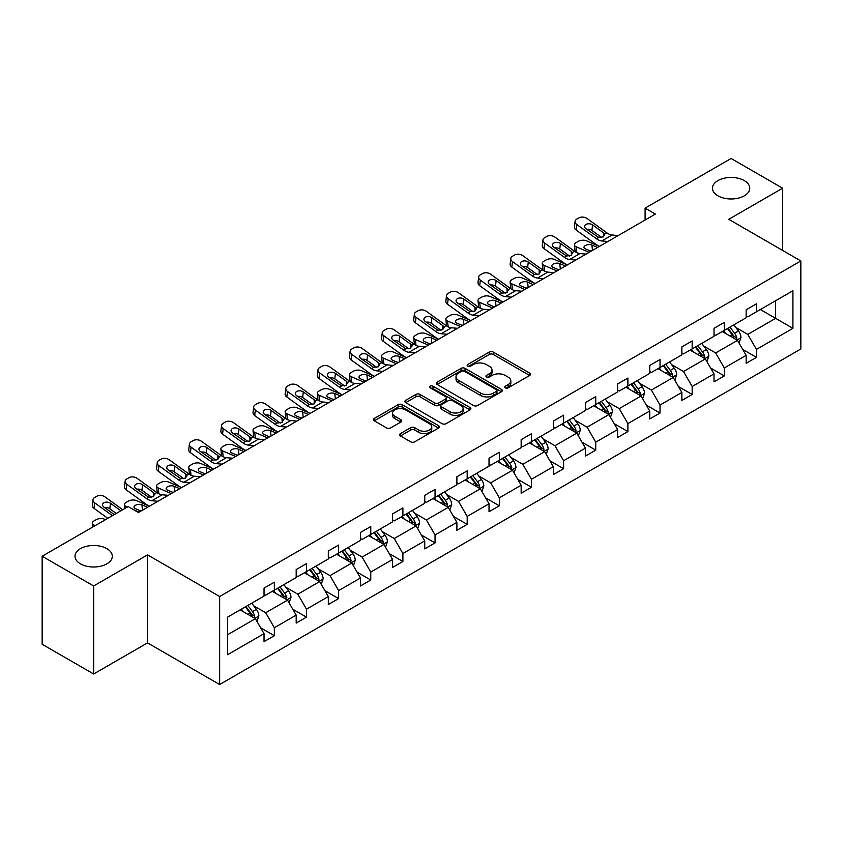 <?xml version="1.0" encoding="UTF-8"?>
<svg xmlns="http://www.w3.org/2000/svg" width="843" height="843" viewBox="0 0 843 843"><rect width="100%" height="100%" fill="white"/><g stroke="black" fill="none" stroke-linecap="round" stroke-linejoin="round"><path stroke-width="1.26" d="M106.84 548.624A18.651 10.769 0 0 0 86.523 546.296A18.651 10.769 0 0 0 75.006 556.243A18.651 10.769 0 0 0 80.475 563.851A18.651 10.769 0 0 0 100.791 566.19A18.651 10.769 0 0 0 112.309 556.243A18.651 10.769 0 0 0 106.84 548.624M744.295 180.602A18.651 10.769 0 0 0 723.968 178.263A18.651 10.769 0 0 0 712.461 188.21A18.651 10.769 0 0 0 717.92 195.818A18.651 10.769 0 0 0 738.247 198.158A18.651 10.769 0 0 0 749.754 188.21A18.651 10.769 0 0 0 744.295 180.602M505.357 387.843A2.002 1.159 0 0 0 508.192 387.843L529.678 375.441A2.856 1.654 0 0 0 530.521 374.271A2.856 1.654 0 0 0 529.678 373.101L493.281 352.089A2.856 1.654 0 0 0 489.235 352.089L467.749 364.492A2.002 1.159 0 0 0 467.159 365.304A2.002 1.159 0 0 0 467.749 366.125A2.002 1.159 0 0 0 470.573 366.125L473.355 364.524A9.157 5.279 0 0 1 486.295 364.524L489.33 366.273A9.157 5.279 0 0 1 492.017 370.003A9.157 5.279 0 0 1 489.33 373.744L486.548 375.346A2.002 1.159 0 0 0 485.968 376.168A2.002 1.159 0 0 0 486.548 376.979A2.002 1.159 0 0 0 489.383 376.979L492.164 375.377A9.157 5.279 0 0 1 505.105 375.377L508.139 377.127A9.157 5.279 0 0 1 510.826 380.867A9.157 5.279 0 0 1 508.139 384.598L505.357 386.21A2.002 1.159 0 0 0 504.778 387.021A2.002 1.159 0 0 0 505.357 387.843L505.357 386.21M400.457 433.576A2.856 1.654 0 0 0 399.614 434.746A2.856 1.654 0 0 0 400.457 435.915L410.667 441.816A2.856 1.654 0 0 0 414.714 441.816L438.571 428.033A2.856 1.654 0 0 0 439.414 426.864A2.856 1.654 0 0 0 438.571 425.704L402.174 404.682A2.856 1.654 0 0 0 398.128 404.682L374.26 418.465A2.856 1.654 0 0 0 373.428 419.624A2.856 1.654 0 0 0 374.26 420.794L386.6 427.917A2.856 1.654 0 0 0 390.646 427.917L400.857 422.027A2.856 1.654 0 0 0 401.7 420.857A2.856 1.654 0 0 0 400.857 419.688L394.735 416.157A7.65 4.415 0 0 1 392.501 413.028A7.65 4.415 0 0 1 397.222 408.95A7.65 4.415 0 0 1 405.557 409.909L429.519 423.744A7.65 4.415 0 0 1 431.764 426.864A7.65 4.415 0 0 1 427.043 430.952A7.65 4.415 0 0 1 418.708 429.993L414.714 427.686A2.856 1.654 0 0 0 410.667 427.686L400.457 433.576L400.457 435.915L410.667 430.067L410.667 427.686M147.536 554.873L93.657 585.98L42.15 556.243L42.15 644.263L93.657 674L147.536 642.893L219.644 684.527L219.644 596.507L147.536 554.873L147.536 642.893M782.62 250.424L782.62 188.21L728.742 219.317L800.85 260.951L219.644 596.507M782.62 188.21L731.113 158.473L645.095 208.137L645.095 220.034M42.15 556.243L128.168 506.58L138.473 512.523L655.39 214.08L645.095 208.137M473.555 405.504A2.856 1.654 0 0 0 477.602 405.504L501.469 391.721A2.856 1.654 0 0 0 502.302 390.551A2.856 1.654 0 0 0 501.469 389.392L465.062 368.37A2.856 1.654 0 0 0 461.026 368.37L437.159 382.153A2.856 1.654 0 0 0 436.316 383.312A2.856 1.654 0 0 0 437.159 384.482L473.555 405.504M430.984 388.275A2.002 1.159 0 0 1 433.007 388.56L433.007 386.178L470.025 407.548A2.856 1.654 0 0 1 470.858 408.707A2.856 1.654 0 0 1 470.025 409.877L446.158 423.66A2.856 1.654 0 0 1 442.111 423.66L405.715 402.638L405.715 400.309A2.856 1.654 0 0 0 404.872 401.468A2.856 1.654 0 0 0 405.715 402.638M405.715 400.309L415.926 394.408A2.856 1.654 0 0 1 419.972 394.408L434.735 402.933A2.856 1.654 0 0 0 438.771 402.933L445.547 399.024A2.856 1.654 0 0 0 446.39 397.854A2.856 1.654 0 0 0 445.547 396.684L430.183 387.812A2.002 1.159 0 0 1 429.593 387A2.002 1.159 0 0 1 430.826 385.925A2.002 1.159 0 0 1 433.007 386.178M93.657 585.98L93.657 674M227.578 617.139L264.038 596.085L264.038 588.119L274.344 582.176L274.344 590.142L296.188 577.529L296.188 569.562L306.483 563.619L306.483 571.586L328.327 558.972L328.327 551.006L338.623 545.063L338.623 553.029L360.467 540.416L360.467 532.449L370.762 526.506L370.762 534.473L392.606 521.859L392.606 513.893L402.901 507.95L402.901 515.916L424.746 503.303L424.746 495.336L435.051 489.393L435.051 497.359L456.885 484.746L456.885 476.78L467.191 470.837L467.191 478.803L489.024 466.2L489.024 458.223L499.33 452.28L499.33 460.246L521.164 447.644L521.164 439.667L531.469 433.724L531.469 441.69L553.303 429.087L553.303 421.11L563.609 415.167L563.609 423.133L585.442 410.53L585.442 402.554L595.748 396.61L595.748 404.577L617.592 391.974L617.592 383.997L627.887 378.054L627.887 386.02L649.732 373.417L649.732 365.44L660.027 359.497L660.027 367.464L681.871 354.861L681.871 346.884L692.166 340.941L692.166 348.907L714.01 336.304L714.01 328.327L724.306 322.384L724.306 330.351L746.15 317.748L746.15 309.781L756.456 303.828L756.456 311.794L792.915 290.74L792.915 328.338L756.456 349.392L756.456 357.358L746.15 363.301L746.15 355.335L724.306 367.948L724.306 375.915L714.01 381.858L714.01 373.892L692.166 386.494L692.166 394.471L681.871 400.414L681.871 392.448L660.027 405.051L660.027 413.028L649.732 418.971L649.732 411.005L627.887 423.607L627.887 431.584L617.592 437.528L617.592 429.561L595.748 442.164L595.748 450.141L585.442 456.084L585.442 448.118L563.609 460.721L563.609 468.697L553.303 474.641L553.303 466.674L531.469 479.277L531.469 487.254L521.164 493.197L521.164 485.231L499.33 497.834L499.33 505.811L489.024 511.754L489.024 503.787L467.191 516.39L467.191 524.367L456.885 530.31L456.885 522.344L435.051 534.947L435.051 542.913L424.746 548.867L424.746 540.9L402.901 553.503L402.901 561.47L392.606 567.423L392.606 559.457L370.762 572.06L370.762 580.026L360.467 585.98L360.467 578.003L338.623 590.616L338.623 598.583L328.327 604.536L328.327 596.559L306.483 609.173L306.483 617.139L296.188 623.093L296.188 615.116L274.344 627.729L274.344 635.696L264.038 641.649L264.038 633.673L227.578 654.726L227.578 617.139M219.644 684.527L800.85 348.97L800.85 260.951M272.278 591.333L287.526 600.132L265.693 612.745L253.764 605.854M265.693 612.745L274.344 627.729M287.526 600.132L296.188 615.116M264.038 594.189L265.693 595.137L274.344 590.142M304.428 572.776L319.666 581.575L297.832 594.189L285.903 587.297M297.832 594.189L306.483 609.173M319.666 581.575L328.327 596.559M296.188 575.632L297.832 576.58L306.483 571.586M336.568 554.22L351.816 563.019L329.971 575.632L318.043 568.74M329.971 575.632L338.623 590.616M351.816 563.019L360.467 578.003M328.327 557.075L329.971 558.024L338.623 553.029M368.707 535.663L383.955 544.462L362.111 557.075L350.182 550.184M362.111 557.075L370.762 572.06M383.955 544.462L392.606 559.457M360.467 538.519L362.111 539.467L370.762 534.473M400.846 517.107L416.094 525.906L394.25 538.519L382.332 531.627M394.25 538.519L402.901 553.503M416.094 525.906L424.746 540.9M392.606 519.962L394.25 520.911L402.901 515.916M432.986 498.55L448.234 507.349L426.389 519.962L414.471 513.071M426.389 519.962L435.051 534.947M448.234 507.349L456.885 522.344M424.746 501.406L426.389 502.354L435.051 497.359M465.125 479.994L480.373 488.792L458.529 501.406L446.611 494.525M458.529 501.406L467.191 516.39M480.373 488.792L489.024 503.787M456.885 482.849L458.529 483.798L467.191 478.803M497.265 461.437L512.512 470.236L490.679 482.849L478.75 475.968M490.679 482.849L499.33 497.834M512.512 470.236L521.164 485.231M489.024 464.293L490.679 465.241L499.33 460.246M529.404 442.881L544.652 451.679L522.818 464.293L510.89 457.412M522.818 464.293L531.469 479.277M544.652 451.679L553.303 466.674M521.164 445.736L522.818 446.685L531.469 441.69M561.543 424.324L576.791 433.123L554.957 445.736L543.029 438.855M554.957 445.736L563.609 460.721M576.791 433.123L585.442 448.118M553.303 427.18L554.957 428.128L563.609 423.133M593.683 405.768L608.931 414.566L587.097 427.18L575.168 420.299M587.097 427.18L595.748 442.164M608.931 414.566L617.592 429.561M585.442 408.623L587.097 409.572L595.748 404.577M625.833 387.211L641.07 396.02L619.236 408.623L607.308 401.742M619.236 408.623L627.887 423.607M641.07 396.02L649.732 411.005M617.592 390.067L619.236 391.015L627.887 386.02M657.972 368.654L673.22 377.464L651.376 390.067L639.447 383.186M651.376 390.067L660.027 405.051M673.22 377.464L681.871 392.448M649.732 371.51L651.376 372.458L660.027 367.464M690.111 350.098L705.359 358.907L683.515 371.51L671.597 364.629M683.515 371.51L692.166 386.494M705.359 358.907L714.01 373.892M681.871 352.954L683.515 353.902L692.166 348.907M722.251 331.541L737.499 340.351L715.654 352.954L703.736 346.073M715.654 352.954L724.306 367.948M737.499 340.351L746.15 355.335M714.01 334.397L715.654 335.356L724.306 330.351M760.365 309.539L775.613 318.338L747.794 334.397L735.876 327.516M747.794 334.397L756.456 349.392M792.915 328.338L775.613 318.338L775.613 300.74L792.915 290.74M746.15 315.84L747.794 316.799L756.456 311.794M227.578 634.747L255.387 618.688L240.139 609.889M255.387 618.688L264.038 633.673M742.746 349.445L756.456 357.358M710.607 368.001L724.306 375.915M678.467 386.558L692.166 394.471M646.328 405.114L660.027 413.028M614.189 423.671L627.887 431.584M582.049 442.227L595.748 450.141M549.91 460.784L563.609 468.697M517.771 479.34L531.469 487.254M485.631 497.897L499.33 505.811M453.481 516.453L467.191 524.367M421.342 535.01L435.051 542.913M389.203 553.566L402.901 561.47M357.063 572.123L370.762 580.026M324.924 590.68L338.623 598.583M292.784 609.236L306.483 617.139M260.645 627.793L274.344 635.696M506.158 388.128L508.139 386.979A9.157 5.279 0 0 0 510.826 383.249L510.826 380.867M492.017 370.003L492.017 372.385A9.157 5.279 0 0 1 489.33 376.126L487.349 377.264M529.636 375.462L493.281 354.46A2.856 1.654 0 0 0 489.235 354.46L468.55 366.41M501.427 391.742L465.062 370.751A2.856 1.654 0 0 0 461.026 370.751L437.201 384.503M496.411 391.373A2.002 1.159 0 0 0 497.001 390.551A2.002 1.159 0 0 0 496.411 389.74L464.461 371.289A2.002 1.159 0 0 0 461.627 371.289L458.697 372.985A9.157 5.279 0 0 0 456.01 376.716A9.157 5.279 0 0 0 458.697 380.456L480.531 393.07A9.157 5.279 0 0 0 493.482 393.07L496.411 391.373L496.411 393.755A2.002 1.159 0 0 0 497.001 392.933L497.001 390.551M456.01 376.716L456.01 379.097A9.157 5.279 0 0 0 458.697 382.838L458.697 380.456M496.411 393.755L493.482 395.441A9.157 5.279 0 0 1 480.531 395.441L458.697 382.838M405.746 402.659L415.926 396.79L415.926 394.408M446.39 397.854L446.39 400.235A2.856 1.654 0 0 1 445.547 401.405L438.771 405.314A2.856 1.654 0 0 1 434.735 405.314L419.972 396.79A2.856 1.654 0 0 0 415.926 396.79M433.007 388.56L469.983 409.898M450.046 411.774A7.65 4.415 0 0 0 458.392 412.733A7.65 4.415 0 0 0 463.113 408.655A7.65 4.415 0 0 0 460.868 405.525L452.428 400.657A2.856 1.654 0 0 0 448.381 400.657L441.606 404.566A2.856 1.654 0 0 0 440.773 405.736A2.856 1.654 0 0 0 441.606 406.906L450.046 411.774L450.046 414.155A7.65 4.415 0 0 0 458.392 415.114A7.65 4.415 0 0 0 463.113 411.036L463.113 408.655M440.773 405.736L440.773 408.117A2.856 1.654 0 0 0 441.606 409.276L441.606 406.906M450.046 414.155L441.606 409.276M431.764 426.864L431.764 429.245A7.65 4.415 0 0 1 427.043 433.323A7.65 4.415 0 0 1 418.708 432.375L414.714 430.067A2.856 1.654 0 0 0 410.667 430.067M392.501 413.028L392.501 415.409A7.65 4.415 0 0 0 394.735 418.539L394.735 416.157M400.815 422.048L394.735 418.539M438.539 428.054L402.174 407.064A2.856 1.654 0 0 0 398.128 407.064L374.303 420.815M739.058 343.059L740.955 337.59A7.724 4.457 -120 0 0 738.489 331.014L733.863 324.84M599.415 246.398L586.401 240.792A5.827 2.919 -5.9 0 0 578.193 241.404L576.138 242.594A5.827 2.919 -5.9 0 0 574.431 244.955A5.827 2.919 -5.9 0 0 576.106 246.736L576.707 252.594M725.57 333.459L723.568 330.783M589.109 252.352L576.106 246.736M736.36 339.687L736.793 337.917A7.724 4.457 -120 0 0 734.58 333.27L729.954 327.095M728.015 328.212L733.104 335.008A3.93 2.276 60 0 1 733.821 336.209L736.793 337.917M597.561 247.473L591.912 245.039A4.658 2.329 174.1 0 0 585.337 245.524A4.658 2.329 174.1 0 0 583.978 247.41A4.658 2.329 174.1 0 0 585.316 248.843L590.964 251.277M575.221 251.741A5.827 2.919 174.1 0 1 575.074 251.225L574.431 244.955M591.48 250.982A4.658 2.329 -5.9 0 0 589.952 250.845M727.477 328.528L732.103 334.703A7.724 4.457 60 0 1 734.032 338.349M607.94 241.477L601.807 240.95A14.573 8.409 60 0 1 596.475 238.738L576.749 224.47L576.106 229.991A5.827 3.762 -173.3 0 1 574.431 226.936L575.084 221.414A5.827 3.762 6.7 0 0 576.749 224.47M599.447 246.388A21.855 12.613 60 0 1 595.832 244.259L576.106 229.991M618.246 235.534L612.102 235.007A14.573 8.409 60 0 1 606.781 232.784L587.044 218.516A5.827 3.762 6.7 0 0 578.835 217.937L576.781 219.127A5.827 3.762 6.7 0 0 575.084 221.414M603.567 236.788L603.409 232.763L604.557 234.069L603.419 236.872L598.699 237.452L585.959 228.716A4.658 3.003 -173.3 0 1 584.631 226.272A4.658 3.003 -173.3 0 1 585.99 224.449A4.658 3.003 -173.3 0 1 592.555 224.912L591.912 230.434L601.702 237.515M591.912 230.434A4.658 3.003 6.7 0 0 586.928 229.412M603.409 232.763L592.555 224.912M606.781 232.784L604.557 234.069L604.779 234.912M706.919 361.615L708.815 356.146A7.724 4.457 -120 0 0 706.35 349.571L701.724 343.396M575.801 260.034L569.668 259.507A14.573 8.409 60 0 1 564.336 257.294L544.61 243.016L543.967 248.548L563.693 262.816A21.855 12.613 60 0 0 567.307 264.944L554.262 259.349A5.827 2.919 -5.9 0 0 546.053 259.96L543.998 261.151A5.827 2.919 -5.9 0 0 542.281 263.511A5.827 2.919 -5.9 0 0 543.967 265.292L544.567 271.151M693.431 352.016L691.429 349.339M556.97 270.909L543.967 265.292M704.211 358.243L704.643 356.473A7.724 4.457 -120 0 0 702.44 351.826L697.814 345.651M695.875 346.768L700.965 353.565A3.93 2.276 60 0 1 701.682 354.755L704.643 356.473M565.421 266.03L559.763 263.596A4.658 2.329 174.1 0 0 553.198 264.08A4.658 2.329 174.1 0 0 551.838 265.966A4.658 2.329 174.1 0 0 553.177 267.4L558.825 269.834M543.082 270.297A5.827 2.919 174.1 0 1 542.934 269.781L542.281 263.511M559.341 269.539A4.658 2.329 -5.9 0 0 557.813 269.402M695.338 347.084L699.964 353.259A7.724 4.457 60 0 1 701.892 356.905M674.779 380.172L676.676 374.703A7.724 4.457 -120 0 0 674.21 368.128L669.584 361.953M543.661 278.59L537.518 278.064A14.573 8.409 60 0 1 532.196 275.851L512.47 261.572L511.817 267.105L531.554 281.372A21.855 12.613 60 0 0 535.168 283.49L522.123 277.905A5.827 2.919 -5.9 0 0 513.914 278.517L511.859 279.707A5.827 2.919 -5.9 0 0 510.141 282.068A5.827 2.919 -5.9 0 0 511.817 283.849L512.428 289.707M661.291 370.572L659.289 367.896M524.831 289.465L511.817 283.849M672.071 376.8L672.503 375.03A7.724 4.457 -120 0 0 670.301 370.383L665.675 364.208M663.736 365.325L668.826 372.121A3.93 2.276 60 0 1 669.542 373.312L672.503 375.03M533.282 284.586L527.623 282.142A4.658 2.329 174.1 0 0 521.058 282.637A4.658 2.329 174.1 0 0 519.688 284.523A4.658 2.329 174.1 0 0 521.037 285.956L526.685 288.39M510.942 288.854A5.827 2.919 174.1 0 1 510.795 288.338L510.141 282.068M527.202 288.095A4.658 2.329 -5.9 0 0 525.674 287.958M663.199 365.641L667.825 371.816A7.724 4.457 60 0 1 669.753 375.462M586.106 254.091L579.963 253.564A14.573 8.409 60 0 1 574.641 251.34L554.905 237.073A5.827 3.762 6.7 0 0 546.696 236.493L544.641 237.684A5.827 3.762 6.7 0 0 542.945 239.97A5.827 3.762 6.7 0 0 544.61 243.016M571.428 255.345L571.269 251.309L572.418 252.626L571.28 255.429L566.559 256.009L553.819 247.273A4.658 3.003 -173.3 0 1 552.481 244.828A4.658 3.003 -173.3 0 1 553.851 243.005A4.658 3.003 -173.3 0 1 560.416 243.469L559.763 248.991L569.562 256.072M559.763 248.991A4.658 3.003 6.7 0 0 554.789 247.968M543.967 248.548A5.827 3.762 -173.3 0 1 542.291 245.492L542.945 239.97M571.269 251.309L560.416 243.469M574.641 251.34L572.418 252.626L572.639 253.458M553.967 272.647L547.824 272.12A14.573 8.409 60 0 1 542.502 269.897L522.765 255.629A5.827 3.762 6.7 0 0 514.557 255.05L512.502 256.24A5.827 3.762 6.7 0 0 510.795 258.527A5.827 3.762 6.7 0 0 512.47 261.572M539.288 273.901L539.12 269.865L540.279 271.183L539.141 273.986L534.42 274.565L521.68 265.83A4.658 3.003 -173.3 0 1 520.342 263.385A4.658 3.003 -173.3 0 1 521.701 261.562A4.658 3.003 -173.3 0 1 528.276 262.025L527.623 267.547L537.413 274.628M527.623 267.547A4.658 3.003 6.7 0 0 522.639 266.525M511.817 267.105A5.827 3.762 -173.3 0 1 510.152 264.049L510.795 258.527M539.12 269.865L528.276 262.025M542.502 269.897L540.279 271.183L540.5 272.015M642.64 398.728L644.537 393.26A7.724 4.457 -120 0 0 642.071 386.684L637.445 380.509M511.522 297.147L505.379 296.62A14.573 8.409 60 0 1 500.057 294.397L480.331 280.129L479.678 285.661L499.414 299.929A21.855 12.613 60 0 0 503.029 302.047L489.983 296.462A5.827 2.919 -5.9 0 0 481.774 297.073L479.709 298.264A5.827 2.919 -5.9 0 0 478.002 300.624A5.827 2.919 -5.9 0 0 479.678 302.405L480.289 308.264M629.152 389.129L627.139 386.452M492.691 308.022L479.678 302.405M639.932 395.356L640.364 393.586A7.724 4.457 -120 0 0 638.162 388.939L633.536 382.764M631.597 383.881L636.686 390.678A3.93 2.276 60 0 1 637.403 391.869L640.364 393.586M501.142 303.143L495.484 300.698A4.658 2.329 174.1 0 0 488.919 301.193A4.658 2.329 174.1 0 0 487.549 303.08A4.658 2.329 174.1 0 0 488.898 304.513L494.546 306.947M478.803 307.41A5.827 2.919 174.1 0 1 478.655 306.894L478.002 300.624M495.052 306.652A4.658 2.329 -5.9 0 0 493.534 306.515M631.059 384.197L635.685 390.372A7.724 4.457 60 0 1 637.614 394.018M521.817 291.193L515.684 290.677A14.573 8.409 60 0 1 510.352 288.454L490.626 274.186A5.827 3.762 6.7 0 0 482.417 273.606L480.362 274.797A5.827 3.762 6.7 0 0 478.655 277.073A5.827 3.762 6.7 0 0 480.331 280.129M507.149 292.458L506.98 288.422L508.139 289.739L507.001 292.542L502.27 293.122L489.541 284.386A4.658 3.003 -173.3 0 1 488.202 281.941A4.658 3.003 -173.3 0 1 489.562 280.118A4.658 3.003 -173.3 0 1 496.137 280.582L495.484 286.104L505.273 293.185M495.484 286.104A4.658 3.003 6.7 0 0 490.5 285.082M479.678 285.661A5.827 3.762 -173.3 0 1 478.013 282.605L478.655 277.073M506.98 288.422L496.137 280.582M510.352 288.454L508.139 289.739L508.361 290.572M610.501 417.285L612.397 411.816A7.724 4.457 -120 0 0 609.932 405.241L605.306 399.066M479.382 315.704L473.239 315.177A14.573 8.409 60 0 1 467.918 312.953L448.181 298.685L447.538 304.218L467.264 318.485A21.855 12.613 60 0 0 470.879 320.603L457.844 315.008A5.827 2.919 -5.9 0 0 449.635 315.63L447.57 316.82A5.827 2.919 -5.9 0 0 445.863 319.181A5.827 2.919 -5.9 0 0 447.538 320.962L448.139 326.821M597.013 407.685L595 405.009M460.552 326.578L447.538 320.962M607.792 413.913L608.225 412.143A7.724 4.457 -120 0 0 606.012 407.496L601.386 401.321M599.457 402.438L604.547 409.234A3.93 2.276 60 0 1 605.263 410.425L608.225 412.143M468.993 321.699L463.344 319.255A4.658 2.329 174.1 0 0 456.78 319.75A4.658 2.329 174.1 0 0 455.41 321.636A4.658 2.329 174.1 0 0 456.748 323.069L462.407 325.503M446.664 325.967A5.827 2.919 174.1 0 1 446.505 325.451L445.863 319.181M462.912 325.208A4.658 2.329 -5.9 0 0 461.395 325.061M598.92 402.754L603.546 408.929A7.724 4.457 60 0 1 605.464 412.575M489.678 309.75L483.545 309.233A14.573 8.409 60 0 1 478.213 307.01L458.487 292.742A5.827 3.762 6.7 0 0 450.278 292.163L448.223 293.353A5.827 3.762 6.7 0 0 446.516 295.63A5.827 3.762 6.7 0 0 448.181 298.685M475.009 311.014L474.841 306.978L476 308.296L474.862 311.099L470.131 311.678L457.401 302.943A4.658 3.003 -173.3 0 1 456.063 300.498A4.658 3.003 -173.3 0 1 457.422 298.675A4.658 3.003 -173.3 0 1 463.987 299.139L463.344 304.66L473.134 311.741M463.344 304.66A4.658 3.003 6.7 0 0 458.36 303.638M447.538 304.218A5.827 3.762 -173.3 0 1 445.873 301.162L446.516 295.63M474.841 306.978L463.987 299.139M478.213 307.01L476 308.296L476.221 309.128M578.361 435.842L580.258 430.373A7.724 4.457 -120 0 0 577.792 423.797L573.166 417.622M438.708 339.181L425.704 333.565A5.827 2.919 -5.9 0 0 417.496 334.186L415.43 335.377A5.827 2.919 -5.9 0 0 413.723 337.737A5.827 2.919 -5.9 0 0 415.399 339.518L415.999 345.377M564.873 426.242L562.861 423.565M428.413 345.135L415.399 339.518M575.653 432.47L576.085 430.699A7.724 4.457 -120 0 0 573.872 426.052L569.246 419.877M567.318 420.994L572.408 427.791A3.93 2.276 60 0 1 573.124 428.982L576.085 430.699M436.853 340.256L431.205 337.811A4.658 2.329 174.1 0 0 424.64 338.306A4.658 2.329 174.1 0 0 423.27 340.193A4.658 2.329 174.1 0 0 424.609 341.626L430.267 344.06M414.524 344.524A5.827 2.919 174.1 0 1 414.366 344.007L413.723 337.737M430.773 343.765A4.658 2.329 -5.9 0 0 429.256 343.617M566.781 421.31L571.406 427.475A7.724 4.457 60 0 1 573.324 431.131M447.243 334.26L441.1 333.733A14.573 8.409 60 0 1 435.778 331.51L416.042 317.242L415.399 322.774A5.827 3.762 -173.3 0 1 413.734 319.718L414.377 314.186A5.827 3.762 6.7 0 0 416.042 317.242M438.739 339.16A21.855 12.613 60 0 1 435.125 337.042L415.399 322.774M457.538 328.306L451.405 327.79A14.573 8.409 60 0 1 446.073 325.567L426.347 311.299A5.827 3.762 6.7 0 0 418.139 310.719L416.073 311.91A5.827 3.762 6.7 0 0 414.377 314.186M442.87 329.56L442.701 325.535L443.861 326.852L442.723 329.655L437.991 330.235L425.262 321.499A4.658 3.003 -173.3 0 1 423.924 319.054A4.658 3.003 -173.3 0 1 425.283 317.231A4.658 3.003 -173.3 0 1 431.848 317.695L431.205 323.217L440.994 330.298M431.205 323.217A4.658 3.003 6.7 0 0 426.221 322.195M442.701 325.535L431.848 317.695M446.073 325.567L443.861 326.852L444.082 327.685M546.222 454.398L548.119 448.919A7.724 4.457 -120 0 0 545.653 442.354L541.027 436.179M406.568 357.738L393.565 352.121A5.827 2.919 -5.9 0 0 385.356 352.743L383.291 353.934A5.827 2.919 -5.9 0 0 381.584 356.294A5.827 2.919 -5.9 0 0 383.259 358.075L383.86 363.934M532.723 444.798L530.721 442.122M396.273 363.681L383.259 358.075M543.514 451.026L543.946 449.256A7.724 4.457 -120 0 0 541.733 444.609L537.107 438.434M535.179 439.551L540.268 446.347A3.93 2.276 60 0 1 540.985 447.538L543.946 449.256M404.714 358.812L399.066 356.368A4.658 2.329 174.1 0 0 392.501 356.863A4.658 2.329 174.1 0 0 391.131 358.749A4.658 2.329 174.1 0 0 392.469 360.182L398.128 362.616M382.385 363.08A5.827 2.919 174.1 0 1 382.227 362.564L381.584 356.294M398.634 362.321A4.658 2.329 -5.9 0 0 397.106 362.174M534.641 439.856L539.267 446.031A7.724 4.457 60 0 1 541.185 449.677M415.104 352.817L408.96 352.29A14.573 8.409 60 0 1 403.639 350.066L383.902 335.799L383.259 341.331A5.827 3.762 -173.3 0 1 381.594 338.275L382.237 332.743A5.827 3.762 6.7 0 0 383.902 335.799M406.6 357.717A21.855 12.613 60 0 1 402.986 355.598L383.259 341.331M425.399 346.863L419.266 346.336A14.573 8.409 60 0 1 413.934 344.123L394.208 329.855A5.827 3.762 6.7 0 0 385.999 329.276L383.934 330.467A5.827 3.762 6.7 0 0 382.237 332.743M410.731 348.117L410.562 344.092L411.711 345.409L410.583 348.212L405.852 348.791L393.123 340.056A4.658 3.003 -173.3 0 1 391.784 337.611A4.658 3.003 -173.3 0 1 393.144 335.788A4.658 3.003 -173.3 0 1 399.708 336.252L399.066 341.773L408.855 348.854M399.066 341.773A4.658 3.003 6.7 0 0 394.081 340.751M410.562 344.092L399.708 336.252M413.934 344.123L411.711 345.409L411.942 346.241M514.082 472.955L515.969 467.475A7.724 4.457 -120 0 0 513.513 460.9L508.887 454.735M382.954 371.373L376.821 370.846A14.573 8.409 60 0 1 371.489 368.623L351.763 354.355L351.12 359.887L370.846 374.155A21.855 12.613 60 0 0 374.461 376.273L361.426 370.678A5.827 2.919 -5.9 0 0 353.217 371.299L351.152 372.49A5.827 2.919 -5.9 0 0 349.445 374.85A5.827 2.919 -5.9 0 0 351.12 376.631L351.721 382.49M500.584 463.355L498.582 460.678M364.123 382.237L351.12 376.631M511.374 469.583L511.806 467.812A7.724 4.457 -120 0 0 509.594 463.165L504.968 456.99M503.039 458.107L508.129 464.904A3.93 2.276 60 0 1 508.845 466.095L511.806 467.812M372.574 377.369L366.926 374.924A4.658 2.329 174.1 0 0 360.361 375.42A4.658 2.329 174.1 0 0 358.992 377.306A4.658 2.329 174.1 0 0 360.33 378.728L365.978 381.173M350.235 381.637A5.827 2.919 174.1 0 1 350.087 381.12L349.445 374.85M366.494 380.878A4.658 2.329 -5.9 0 0 364.966 380.73M502.502 458.413L507.128 464.588A7.724 4.457 60 0 1 509.046 468.234M393.26 365.419L387.127 364.893A14.573 8.409 60 0 1 381.795 362.68L362.069 348.412A5.827 3.762 6.7 0 0 353.86 347.832L351.794 349.023A5.827 3.762 6.7 0 0 350.098 351.299A5.827 3.762 6.7 0 0 351.763 354.355M378.591 366.673L378.423 362.648L379.571 363.955L378.433 366.768L373.712 367.348L360.973 358.612A4.658 3.003 -173.3 0 1 359.645 356.167A4.658 3.003 -173.3 0 1 361.004 354.345A4.658 3.003 -173.3 0 1 367.569 354.798L366.926 360.33L376.716 367.411M366.926 360.33A4.658 3.003 6.7 0 0 361.942 359.308M351.12 359.887A5.827 3.762 -173.3 0 1 349.455 356.831L350.098 351.299M378.423 362.648L367.569 354.798M381.795 362.68L379.571 363.955L379.803 364.798M481.943 491.511L483.829 486.032A7.724 4.457 -120 0 0 481.374 479.456L476.748 473.281M350.814 389.93L344.682 389.403A14.573 8.409 60 0 1 339.35 387.179L319.623 372.912L318.981 378.444L338.707 392.712A21.855 12.613 60 0 0 342.321 394.83L329.276 389.234A5.827 2.919 -5.9 0 0 321.067 389.856L319.012 391.047A5.827 2.919 -5.9 0 0 317.305 393.407A5.827 2.919 -5.9 0 0 318.981 395.188L319.581 401.047M468.445 481.911L466.442 479.235M331.984 400.794L318.981 395.188M479.235 488.139L479.667 486.369A7.724 4.457 -120 0 0 477.454 481.722L472.828 475.547M470.9 476.664L475.989 483.46A3.93 2.276 60 0 1 476.695 484.651L479.667 486.369M340.435 395.925L334.787 393.481A4.658 2.329 174.1 0 0 328.222 393.976A4.658 2.329 174.1 0 0 326.852 395.862A4.658 2.329 174.1 0 0 328.19 397.285L333.839 399.73M318.096 400.193A5.827 2.919 174.1 0 1 317.948 399.677L317.305 393.407M334.355 399.434A4.658 2.329 -5.9 0 0 332.827 399.287M470.352 476.969L474.978 483.144A7.724 4.457 60 0 1 476.906 486.79M361.12 383.976L354.977 383.449A14.573 8.409 60 0 1 349.655 381.236L329.929 366.968A5.827 3.762 6.7 0 0 321.72 366.389L319.655 367.58A5.827 3.762 6.7 0 0 317.959 369.856A5.827 3.762 6.7 0 0 319.623 372.912M346.452 385.23L346.283 381.205L347.432 382.511L346.294 385.325L341.573 385.904L328.833 377.169A4.658 3.003 -173.3 0 1 327.505 374.724A4.658 3.003 -173.3 0 1 328.865 372.901A4.658 3.003 -173.3 0 1 335.43 373.354L334.787 378.886L344.576 385.968M334.787 378.886A4.658 3.003 6.7 0 0 329.803 377.864M318.981 378.444A5.827 3.762 -173.3 0 1 317.316 375.388L317.959 369.856M346.283 381.205L335.43 373.354M349.655 381.236L347.432 382.511L347.664 383.354M449.793 510.068L451.69 504.588A7.724 4.457 -120 0 0 449.224 498.013L444.598 491.838M318.675 408.486L312.542 407.959A14.573 8.409 60 0 1 307.21 405.736L287.484 391.468L286.841 397L306.567 411.268A21.855 12.613 60 0 0 310.182 413.386L297.136 407.791A5.827 2.919 -5.9 0 0 288.928 408.412L286.873 409.603A5.827 2.919 -5.9 0 0 285.166 411.964A5.827 2.919 -5.9 0 0 286.841 413.744L287.442 419.603M436.305 500.468L434.303 497.791M299.845 419.35L286.841 413.744M447.096 506.696L447.528 504.925A7.724 4.457 -120 0 0 445.315 500.278L440.689 494.103M438.75 495.22L443.85 502.017A3.93 2.276 60 0 1 444.556 503.208L447.528 504.925M308.296 414.482L302.648 412.037A4.658 2.329 174.1 0 0 296.072 412.533A4.658 2.329 174.1 0 0 294.713 414.419A4.658 2.329 174.1 0 0 296.051 415.841L301.699 418.286M285.956 418.75A5.827 2.919 174.1 0 1 285.809 418.233L285.166 411.964M302.216 417.991A4.658 2.329 -5.9 0 0 300.688 417.843M438.212 495.526L442.838 501.701A7.724 4.457 60 0 1 444.767 505.347M328.981 402.532L322.837 402.006A14.573 8.409 60 0 1 317.516 399.793L297.79 385.525A5.827 3.762 6.7 0 0 289.581 384.945L287.516 386.136A5.827 3.762 6.7 0 0 285.819 388.412A5.827 3.762 6.7 0 0 287.484 391.468M314.302 403.786L314.144 399.761L315.293 401.068L314.154 403.881L309.434 404.461L296.694 395.725A4.658 3.003 -173.3 0 1 295.366 393.281A4.658 3.003 -173.3 0 1 296.725 391.458A4.658 3.003 -173.3 0 1 303.29 391.911L302.648 397.443L312.437 404.524M302.648 397.443A4.658 3.003 6.7 0 0 297.663 396.421M286.841 397A5.827 3.762 -173.3 0 1 285.166 393.944L285.819 388.412M314.144 399.761L303.29 391.911M317.516 399.793L315.293 401.068L315.524 401.911M417.654 528.624L419.551 523.145A7.724 4.457 -120 0 0 417.085 516.569L412.459 510.394M278.011 431.964L264.997 426.347A5.827 2.919 -5.9 0 0 256.788 426.969L254.734 428.16A5.827 2.919 -5.9 0 0 253.026 430.52A5.827 2.919 -5.9 0 0 254.702 432.301L255.303 438.16M404.166 519.025L402.164 516.348M267.705 437.907L254.702 432.301M414.956 525.252L415.388 523.482A7.724 4.457 -120 0 0 413.175 518.835L408.549 512.66M406.611 513.777L411.7 520.574A3.93 2.276 60 0 1 412.417 521.764L415.388 523.482M276.156 433.039L270.508 430.594A4.658 2.329 174.1 0 0 263.933 431.089A4.658 2.329 174.1 0 0 262.573 432.975A4.658 2.329 174.1 0 0 263.912 434.398L269.56 436.843M253.817 437.306A5.827 2.919 174.1 0 1 253.669 436.79L253.026 430.52M270.076 436.548A4.658 2.329 -5.9 0 0 268.548 436.4M406.073 514.082L410.699 520.257A7.724 4.457 60 0 1 412.627 523.903M286.536 427.043L280.403 426.516A14.573 8.409 60 0 1 275.071 424.292L255.345 410.025L254.702 415.557A5.827 3.762 -173.3 0 1 253.026 412.501L253.68 406.969A5.827 3.762 6.7 0 0 255.345 410.025M278.042 431.943A21.855 12.613 60 0 1 274.428 429.825L254.702 415.557M296.841 421.089L290.698 420.562A14.573 8.409 60 0 1 285.377 418.349L265.64 404.082A5.827 3.762 6.7 0 0 257.431 403.502L255.376 404.693A5.827 3.762 6.7 0 0 253.68 406.969M282.163 422.343L282.005 418.318L283.153 419.624L282.015 422.438L277.294 423.017L264.554 414.282A4.658 3.003 -173.3 0 1 263.227 411.837A4.658 3.003 -173.3 0 1 264.586 410.004A4.658 3.003 -173.3 0 1 271.151 410.467L270.508 415.999L280.298 423.081M270.508 415.999A4.658 3.003 6.7 0 0 265.524 414.977M282.005 418.318L271.151 410.467M285.377 418.349L283.153 419.624L283.374 420.467M385.514 547.181L387.411 541.701A7.724 4.457 -120 0 0 384.945 535.126L380.319 528.951M245.871 450.52L232.858 444.904A5.827 2.919 -5.9 0 0 224.649 445.526L222.594 446.706A5.827 2.919 -5.9 0 0 220.877 449.066A5.827 2.919 -5.9 0 0 222.563 450.857L223.163 456.716M372.026 537.581L370.024 534.905M235.566 456.463L222.563 450.857M382.806 543.809L383.238 542.038A7.724 4.457 -120 0 0 381.036 537.391L376.41 531.216M374.471 532.333L379.561 539.13A3.93 2.276 60 0 1 380.277 540.321L383.238 542.038M244.017 451.585L238.358 449.15A4.658 2.329 174.1 0 0 231.793 449.646A4.658 2.329 174.1 0 0 230.434 451.532A4.658 2.329 174.1 0 0 231.772 452.954L237.42 455.399M221.677 455.863A5.827 2.919 174.1 0 1 221.53 455.346L220.877 449.066M237.937 455.104A4.658 2.329 -5.9 0 0 236.409 454.957M373.934 532.639L378.56 538.814A7.724 4.457 60 0 1 380.488 542.46M254.396 445.599L248.263 445.072A14.573 8.409 60 0 1 242.932 442.849L223.205 428.581L222.563 434.113A5.827 3.762 -173.3 0 1 220.887 431.058L221.54 425.525A5.827 3.762 6.7 0 0 223.205 428.581M245.903 450.499A21.855 12.613 60 0 1 242.289 448.381L222.563 434.113M264.702 439.646L258.559 439.119A14.573 8.409 60 0 1 253.237 436.906L233.5 422.638A5.827 3.762 6.7 0 0 225.292 422.058L223.237 423.249A5.827 3.762 6.7 0 0 221.54 425.525M250.023 440.9L249.855 436.874L251.014 438.181L249.876 440.994L245.155 441.574L232.415 432.838A4.658 3.003 -173.3 0 1 231.077 430.394A4.658 3.003 -173.3 0 1 232.447 428.56A4.658 3.003 -173.3 0 1 239.012 429.024L238.358 434.556L248.148 441.637M238.358 434.556A4.658 3.003 6.7 0 0 233.385 433.534M249.855 436.874L239.012 429.024M253.237 436.906L251.014 438.181L251.235 439.024M353.375 565.737L355.272 560.258A7.724 4.457 -120 0 0 352.806 553.682L348.18 547.507M222.257 464.156L216.114 463.629A14.573 8.409 60 0 1 210.792 461.406L191.066 447.138L190.413 452.67L210.149 466.938A21.855 12.613 60 0 0 213.764 469.056L200.718 463.46A5.827 2.919 -5.9 0 0 192.51 464.082L190.444 465.262A5.827 2.919 -5.9 0 0 188.737 467.623A5.827 2.919 -5.9 0 0 190.413 469.414L191.024 475.273M339.887 556.138L337.885 553.461M203.426 475.02L190.413 469.414M350.667 562.365L351.099 560.584A7.724 4.457 -120 0 0 348.897 555.948L344.271 549.773M342.332 550.89L347.421 557.687A3.93 2.276 60 0 1 348.138 558.877L351.099 560.584M211.878 470.141L206.219 467.707A4.658 2.329 174.1 0 0 199.654 468.202A4.658 2.329 174.1 0 0 198.284 470.088A4.658 2.329 174.1 0 0 199.633 471.511L205.281 473.956M189.538 474.419A5.827 2.919 174.1 0 1 189.39 473.903L188.737 467.623M205.797 473.661A4.658 2.329 -5.9 0 0 204.269 473.513M341.794 551.196L346.42 557.371A7.724 4.457 60 0 1 348.349 561.016M232.563 458.202L226.419 457.675A14.573 8.409 60 0 1 221.087 455.462L201.361 441.195A5.827 3.762 6.7 0 0 193.152 440.615L191.098 441.806A5.827 3.762 6.7 0 0 189.39 444.082A5.827 3.762 6.7 0 0 191.066 447.138M217.884 459.456L217.715 455.431L218.874 456.737L217.736 459.551L213.005 460.13L200.276 451.384A4.658 3.003 -173.3 0 1 198.937 448.95A4.658 3.003 -173.3 0 1 200.297 447.117A4.658 3.003 -173.3 0 1 206.872 447.58L206.219 453.113L216.008 460.194M206.219 453.113A4.658 3.003 6.7 0 0 201.235 452.09M190.413 452.67A5.827 3.762 -173.3 0 1 188.748 449.614L189.39 444.082M217.715 455.431L206.872 447.58M221.087 455.462L218.874 456.737L219.096 457.58M321.236 584.283L323.132 578.814A7.724 4.457 -120 0 0 320.667 572.239L316.041 566.064M181.582 487.633L168.579 482.017A5.827 2.919 -5.9 0 0 160.37 482.639L158.305 483.819A5.827 2.919 -5.9 0 0 156.598 486.179A5.827 2.919 -5.9 0 0 158.273 487.971L158.884 493.829M307.748 574.694L305.735 572.018M171.287 493.576L158.273 487.971M318.528 580.922L318.96 579.141A7.724 4.457 -120 0 0 316.757 574.505L312.131 568.33M310.192 569.446L315.282 576.243A3.93 2.276 60 0 1 315.999 577.434L318.96 579.141M179.728 488.698L174.079 486.263A4.658 2.329 174.1 0 0 167.515 486.759A4.658 2.329 174.1 0 0 166.145 488.645A4.658 2.329 174.1 0 0 167.494 490.068L173.142 492.512M157.399 492.976A5.827 2.919 174.1 0 1 157.251 492.46L156.598 486.179M173.647 492.217A4.658 2.329 -5.9 0 0 172.13 492.07M309.655 569.752L314.281 575.927A7.724 4.457 60 0 1 316.199 579.573M190.118 482.712L183.974 482.185A14.573 8.409 60 0 1 178.653 479.962L158.927 465.694L158.273 471.226A5.827 3.762 -173.3 0 1 156.608 468.171L157.251 462.638A5.827 3.762 6.7 0 0 158.927 465.694M181.624 487.612A21.855 12.613 60 0 1 178.01 485.494L158.273 471.226M200.413 476.759L194.28 476.232A14.573 8.409 60 0 1 188.948 474.019L169.222 459.751A5.827 3.762 6.7 0 0 161.013 459.172L158.958 460.362A5.827 3.762 6.7 0 0 157.251 462.638M185.745 478.013L185.576 473.987L186.735 475.294L185.597 478.107L180.866 478.676L168.136 469.941A4.658 3.003 -173.3 0 1 166.798 467.507A4.658 3.003 -173.3 0 1 168.157 465.673A4.658 3.003 -173.3 0 1 174.733 466.137L174.079 471.669L183.869 478.75M174.079 471.669A4.658 3.003 6.7 0 0 169.095 470.647M185.576 473.987L174.733 466.137M188.948 474.019L186.735 475.294L186.956 476.137M289.096 602.84L290.993 597.371A7.724 4.457 -120 0 0 288.527 590.795L283.901 584.62M149.443 506.19L136.44 500.573A5.827 2.919 -5.9 0 0 128.231 501.185L126.165 502.375A5.827 2.919 -5.9 0 0 124.458 504.736A5.827 2.919 -5.9 0 0 126.134 506.527L126.26 507.686M275.608 593.251L273.596 590.574M139.148 512.133L133.784 509.825M127.356 507.043L126.134 506.527M286.388 599.478L286.82 597.698A7.724 4.457 -120 0 0 284.607 593.061L279.981 586.886M278.053 588.003L283.143 594.8A3.93 2.276 60 0 1 283.859 595.99L286.82 597.698M147.588 507.254L141.94 504.82A4.658 2.329 174.1 0 0 135.375 505.315A4.658 2.329 174.1 0 0 134.005 507.201A4.658 2.329 174.1 0 0 135.344 508.624L141.002 511.069M141.508 510.774A4.658 2.329 -5.9 0 0 139.991 510.626M277.516 588.309L282.142 594.484A7.724 4.457 60 0 1 284.059 598.13M157.978 501.258L151.835 500.742A14.573 8.409 60 0 1 146.513 498.519L126.777 484.251L126.134 489.783A5.827 3.762 -173.3 0 1 124.469 486.727L125.112 481.195A5.827 3.762 6.7 0 0 126.777 484.251M149.474 506.169A21.855 12.613 60 0 1 145.86 504.051L126.134 489.783M168.273 495.315L162.141 494.788A14.573 8.409 60 0 1 156.809 492.575L137.082 478.308A5.827 3.762 6.7 0 0 128.874 477.728L126.819 478.919A5.827 3.762 6.7 0 0 125.112 481.195M153.605 496.569L153.437 492.544L154.596 493.85L153.458 496.664L148.726 497.233L135.997 488.497A4.658 3.003 -173.3 0 1 134.659 486.053A4.658 3.003 -173.3 0 1 136.018 484.23A4.658 3.003 -173.3 0 1 142.583 484.693L141.94 490.226L151.729 497.307M141.94 490.226A4.658 3.003 6.7 0 0 136.956 489.203M153.437 492.544L142.583 484.693M156.809 492.575L154.596 493.85L154.817 494.693M256.957 621.396L258.854 615.927A7.724 4.457 -120 0 0 256.388 609.352L251.762 603.177M105.512 519.657L104.3 519.13A5.827 2.919 -5.9 0 0 96.091 519.741L94.026 520.932A5.827 2.919 -5.9 0 0 92.319 523.292A5.827 2.919 -5.9 0 0 93.995 525.073L94.11 526.243M243.469 611.807L241.456 609.131M95.217 525.6L93.995 525.073M254.249 618.035L254.681 616.254A7.724 4.457 -120 0 0 252.468 611.618L247.842 605.443M245.914 606.56L251.003 613.356A3.93 2.276 60 0 1 251.72 614.547L254.681 616.254M245.376 606.865L250.002 613.04A7.724 4.457 60 0 1 251.92 616.686M112.425 515.663L94.637 502.807L93.995 508.34A5.827 3.762 -173.3 0 1 92.33 505.284L92.972 499.751A5.827 3.762 6.7 0 0 94.637 502.807M107.809 518.329L93.995 508.34M122.72 509.72L104.943 496.864A5.827 3.762 6.7 0 0 96.734 496.285L94.669 497.475A5.827 3.762 6.7 0 0 92.972 499.751M114.279 514.599L103.858 507.054A4.658 3.003 -173.3 0 1 102.519 504.609A4.658 3.003 -173.3 0 1 103.879 502.786A4.658 3.003 -173.3 0 1 110.444 503.25L109.801 508.782L116.26 513.45M109.801 508.782A4.658 3.003 6.7 0 0 104.817 507.76M120.876 510.795L110.444 503.25M508.139 386.979L508.139 384.598M486.548 376.979L486.548 375.346M489.33 376.126L489.33 373.744M467.749 366.125L467.749 364.492M489.235 354.46L489.235 352.089M493.281 354.46L493.281 352.089M529.678 375.441L529.678 373.101M437.159 384.482L437.159 382.153M461.026 370.751L461.026 368.37M465.062 370.751L465.062 368.37M501.469 391.721L501.469 389.392M480.531 395.441L480.531 393.07M493.482 395.441L493.482 393.07M419.972 396.79L419.972 394.408M434.735 405.314L434.735 402.933M438.771 405.314L438.771 402.933M445.547 401.405L445.547 399.024M470.025 409.877L470.025 407.548M414.714 430.067L414.714 427.686M418.708 432.375L418.708 429.993M400.857 422.027L400.857 419.688M374.26 420.794L374.26 418.465M398.128 407.064L398.128 404.682M402.174 407.064L402.174 404.682M438.571 428.033L438.571 425.704M736.94 340.024L740.902 337.737M734.58 333.27L738.489 331.014M729.912 335.967L732.103 334.703M591.912 245.039L592.46 250.413M598.699 237.452L596.475 238.738M612.102 235.007L601.807 240.95M704.801 358.581L708.763 356.294M702.44 351.826L706.35 349.571M697.772 354.524L699.964 353.259M559.763 263.596L560.321 268.97M672.661 377.137L676.623 374.85M670.301 370.383L674.21 368.128M665.633 373.08L667.825 371.816M527.623 282.142L528.182 287.526M566.559 256.009L564.336 257.294M579.963 253.564L569.668 259.507M534.42 274.565L532.196 275.851M547.824 272.12L537.518 278.064M640.522 395.694L644.484 393.407M638.162 388.939L642.071 386.684M633.493 391.637L635.685 390.372M495.484 300.698L496.042 306.083M502.27 293.122L500.057 294.397M515.684 290.677L505.379 296.62M608.383 414.25L612.345 411.964M606.012 407.496L609.932 405.241M601.344 410.193L603.546 408.929M463.344 319.255L463.903 324.639M470.131 311.678L467.918 312.953M483.545 309.233L473.239 315.177M576.233 432.807L580.205 430.52M573.872 426.052L577.792 423.797M569.204 428.75L571.406 427.475M431.205 337.811L431.764 343.196M437.991 330.235L435.778 331.51M451.405 327.79L441.1 333.733M544.093 451.363L548.066 449.077M541.733 444.609L545.653 442.354M537.065 447.306L539.267 446.031M399.066 356.368L399.624 361.752M405.852 348.791L403.639 350.066M419.266 346.336L408.96 352.29M511.954 469.92L515.927 467.633M509.594 463.165L513.513 460.9M504.925 465.863L507.128 464.588M366.926 374.924L367.474 380.309M373.712 367.348L371.489 368.623M387.127 364.893L376.821 370.846M479.815 488.476L483.787 486.19M477.454 481.722L481.374 479.456M472.786 484.419L474.978 483.144M334.787 393.481L335.335 398.865M341.573 385.904L339.35 387.179M354.977 383.449L344.682 389.403M447.675 507.033L451.637 504.746M445.315 500.278L449.224 498.013M440.647 502.976L442.838 501.701M302.648 412.037L303.195 417.422M309.434 404.461L307.21 405.736M322.837 402.006L312.542 407.959M415.536 525.589L419.498 523.292M413.175 518.835L417.085 516.569M408.507 521.532L410.699 520.257M270.508 430.594L271.056 435.979M277.294 423.017L275.071 424.292M290.698 420.562L280.403 426.516M383.396 544.146L387.358 541.849M381.036 537.391L384.945 535.126M376.368 540.089L378.56 538.814M238.358 449.15L238.917 454.535M245.155 441.574L242.932 442.849M258.559 439.119L248.263 445.072M351.257 562.702L355.219 560.405M348.897 555.948L352.806 553.682M344.229 558.646L346.42 557.371M206.219 467.707L206.777 473.092M213.005 460.13L210.792 461.406M226.419 457.675L216.114 463.629M319.118 581.259L323.08 578.962M316.757 574.505L320.667 572.239M312.089 577.192L314.281 575.927M174.079 486.263L174.638 491.648M180.866 478.676L178.653 479.962M194.28 476.232L183.974 482.185M286.978 599.816L290.94 597.518M284.607 593.061L288.527 590.795M279.939 595.748L282.142 594.484M141.94 504.82L142.499 510.205M148.726 497.233L146.513 498.519M162.141 494.788L151.835 500.742M254.828 618.372L258.801 616.075M252.468 611.618L256.388 609.352M247.8 614.305L250.002 613.04M124.458 504.736L124.848 508.498M92.319 523.292L92.709 527.054"/></g></svg>
